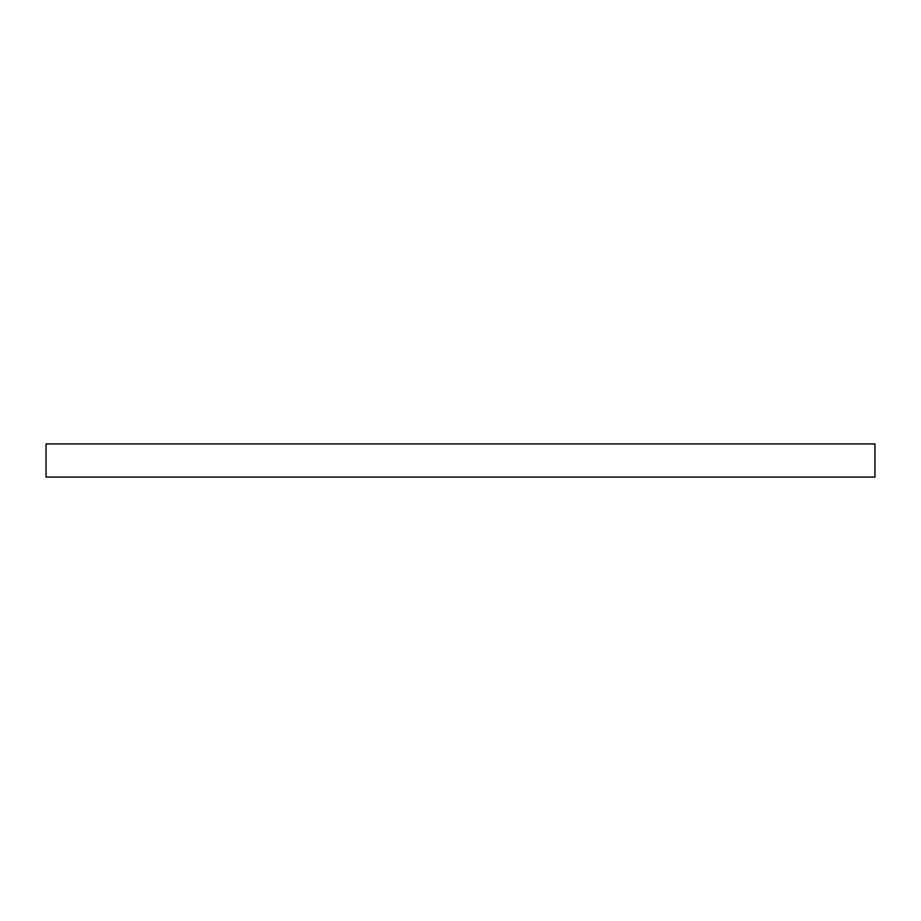 <?xml version="1.0" encoding="UTF-8"?>
<svg xmlns="http://www.w3.org/2000/svg" width="921" height="921" viewBox="0 0 921 921"><rect width="100%" height="100%" fill="white"/><g stroke="black" fill="none" stroke-linecap="round" stroke-linejoin="round"><path stroke-width="1.38" d="M46.05 443.922L46.05 477.078L874.95 477.078L874.95 443.922L46.05 443.922L46.05 477.078L874.95 477.078L874.95 443.922L46.05 443.922"/></g></svg>
